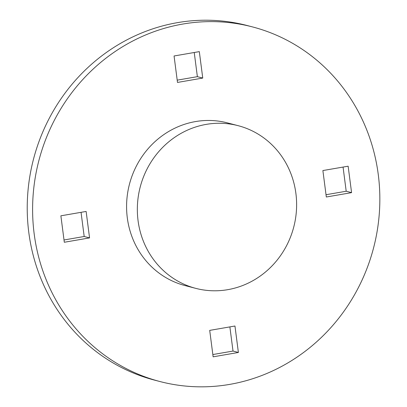 <?xml version="1.0" encoding="UTF-8"?>
<svg xmlns="http://www.w3.org/2000/svg" width="407" height="407" viewBox="0 0 407 407"><rect width="100%" height="100%" fill="white"/><g stroke="black" fill="none" stroke-linecap="round" stroke-linejoin="round"><path stroke-width="0.61" d="M182.824 24.049A183.252 172.95 104.6 0 0 32.992 197.105A183.252 172.95 104.6 0 0 159.961 381.537A183.252 172.95 104.6 0 0 373.575 247.888A183.252 172.95 104.6 0 0 252.493 26.913A183.252 172.95 104.6 0 0 182.824 24.049M348.138 166.193L351.577 192.638L326.322 197.003L322.883 170.553L348.138 166.193M199.318 51.623L202.752 78.068L177.498 82.433L174.064 55.983L199.318 51.623M234.956 326.017L238.39 352.467L213.136 356.827L209.702 330.382L234.956 326.017M86.131 211.447L89.565 237.897L64.311 242.257L60.877 215.812L86.131 211.447M238.202 125.692L227.447 122.889A84.061 79.334 104.6 0 0 195.492 121.576A84.061 79.334 104.6 0 0 126.76 200.956A84.061 79.334 104.6 0 0 185.002 285.561L195.757 288.365A84.061 79.334 104.6 0 0 293.742 227.06A84.061 79.334 104.6 0 0 238.202 125.692A84.061 79.334 104.6 0 0 206.242 124.379A84.061 79.334 104.6 0 0 137.515 203.765A84.061 79.334 104.6 0 0 195.757 288.365M326.022 194.719L346.199 191.239L351.577 192.638M346.199 191.239L343.06 167.068M177.203 80.148L197.375 76.669L202.752 78.068M197.375 76.669L194.236 52.498M212.841 354.548L233.013 351.063L238.39 352.467M233.013 351.063L229.874 326.897M64.016 239.977L84.188 236.492L89.565 237.897M84.188 236.492L81.049 212.327M252.493 26.913L247.115 25.509A183.252 172.95 104.6 0 0 177.447 22.644A183.252 172.95 104.6 0 0 27.615 195.701A183.252 172.95 104.6 0 0 154.584 380.133L159.961 381.537"/></g></svg>
